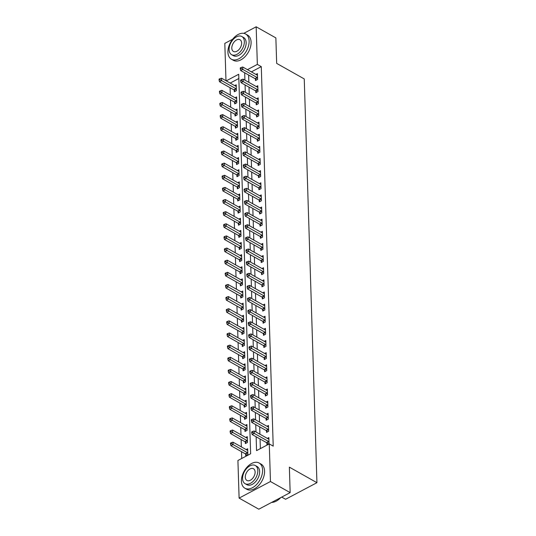 <?xml version="1.0" encoding="UTF-8"?>
<svg xmlns="http://www.w3.org/2000/svg" width="536" height="536" viewBox="0 0 536 536"><rect width="100%" height="100%" fill="white"/><g stroke="black" fill="none" stroke-linecap="round" stroke-linejoin="round"><path stroke-width="0.8" d="M281.715 497.086L285.581 499.271L316.937 482.695L304.247 78.933L276.67 63.382L275.866 37.902L256.168 26.8L257.347 64.407L247.431 69.653M316.937 482.695L289.36 467.144L290.157 492.624L258.801 509.2L239.103 498.098L237.917 460.484L250.634 453.764L238.708 74.263L226.246 80.849M230.078 87.71L230.306 95.06M230.453 99.843L230.688 107.193M230.835 111.97L231.07 119.32M231.217 124.104L231.452 131.454M231.599 136.238L231.833 143.588M231.981 148.371L232.215 155.721M232.363 160.505L232.59 167.855M232.745 172.632L232.972 179.982M233.126 184.766L233.354 192.116M233.508 196.9L233.736 204.25M233.89 209.033L234.118 216.383M234.272 221.167L234.5 228.517M234.647 233.294L234.882 240.644M235.029 245.428L235.264 252.778M235.411 257.561L235.646 264.911M235.793 269.695L236.028 277.045M236.175 281.822L236.41 289.172M236.557 293.956L236.785 301.306M236.939 306.09L237.167 313.439M237.321 318.223L237.549 325.573M237.703 330.357L237.93 337.707M238.085 342.484L238.312 349.834M238.466 354.618L238.694 361.968M238.842 366.751L239.076 374.101M239.224 378.885L239.458 386.235M239.605 391.019L239.84 398.369M239.987 403.146L240.222 410.496M240.369 415.279L240.604 422.629M240.751 427.413L240.979 434.763M241.133 439.547L241.361 446.897M241.515 451.68L241.729 458.474M225.984 80.702L224.812 43.376L232.637 39.242M238.842 78.497L230.185 83.073M245.682 454.146L245.736 455.727L247.853 454.602L247.666 448.779L246.138 449.59M245.3 442.012L245.354 443.594L247.471 442.475L247.29 436.652L245.763 437.456M244.919 429.879L244.972 431.46L247.089 430.341L246.908 424.519L245.381 425.323M244.537 417.752L244.59 419.326L246.707 418.207L246.526 412.385L244.999 413.189M244.155 405.618L244.208 407.193L246.326 406.074L246.145 400.251L244.617 401.062M243.78 393.484L243.826 395.065L245.944 393.947L245.763 388.118L244.235 388.928M243.398 381.351L243.445 382.932L245.562 381.813L245.381 375.991L243.853 376.795M243.016 369.217L243.063 370.798L245.18 369.679L244.999 363.857L243.471 364.661M242.634 357.09L242.681 358.664L244.798 357.546L244.617 351.723L243.089 352.527M242.252 344.956L242.299 346.531L244.423 345.412L244.235 339.59L242.708 340.4M241.87 332.823L241.917 334.404L244.041 333.285L243.853 327.456L242.326 328.267M241.488 320.689L241.542 322.27L243.659 321.151L243.471 315.329L241.944 316.133M241.106 308.555L241.16 310.136L243.277 309.017L243.096 303.195L241.569 303.999M240.724 296.428L240.778 298.003L242.895 296.884L242.714 291.061L241.187 291.865M240.342 284.294L240.396 285.876L242.513 284.75L242.332 278.928L240.805 279.738M239.967 272.161L240.014 273.742L242.131 272.623L241.95 266.794L240.423 267.605M239.585 260.027L239.632 261.608L241.749 260.489L241.569 254.667L240.041 255.471M239.203 247.893L239.25 249.475L241.368 248.356L241.187 242.533L239.659 243.337M238.822 235.766L238.868 237.341L240.986 236.222L240.805 230.4L239.277 231.21M238.44 223.633L238.487 225.214L240.61 224.088L240.423 218.266L238.895 219.077M238.058 211.499L238.105 213.08L240.229 211.961L240.041 206.132L238.513 206.943M237.676 199.365L237.723 200.946L239.847 199.828L239.659 194.005L238.131 194.809M237.294 187.232L237.348 188.813L239.465 187.694L239.277 181.871L237.756 182.675M236.912 175.105L236.966 176.679L239.083 175.56L238.902 169.738L237.374 170.549M236.53 162.971L236.584 164.552L238.701 163.426L238.52 157.604L236.992 158.415M236.148 150.837L236.202 152.418L238.319 151.299L238.138 145.47L236.611 146.281M235.773 138.703L235.82 140.285L237.937 139.166L237.756 133.343L236.229 134.147M235.391 126.576L235.438 128.151L237.555 127.032L237.374 121.21L235.847 122.014M235.009 114.443L235.056 116.017L237.173 114.898L236.992 109.076L235.465 109.887M234.627 102.309L234.674 103.89L236.791 102.765L236.611 96.942L235.083 97.753M234.245 90.175L234.292 91.757L236.416 90.638L236.229 84.809L234.701 85.619M256.128 436.773L256.563 450.629L269.273 443.909L273.213 446.133L261.287 66.632L251.371 71.871M248.63 75.027L248.858 82.377M249.012 87.16L249.24 94.51M249.394 99.287L249.622 106.637M249.776 111.421L250.004 118.771M250.158 123.555L250.386 130.905M250.533 135.688L250.768 143.038M250.915 147.822L251.15 155.172M251.297 159.949L251.531 167.299M251.679 172.083L251.913 179.433M252.061 184.216L252.295 191.566M252.443 196.35L252.67 203.7M252.825 208.484L253.052 215.834M253.206 220.611L253.434 227.961M253.588 232.745L253.816 240.095M253.97 244.878L254.198 252.228M254.352 257.012L254.58 264.362M254.727 269.146L254.962 276.496M255.109 281.273L255.344 288.623M255.491 293.406L255.726 300.756M255.873 305.54L256.108 312.89M256.255 317.674L256.489 325.024M256.637 329.808L256.865 337.157M257.019 341.935L257.247 349.284M257.401 354.068L257.628 361.418M257.783 366.202L258.01 373.552M258.164 378.336L258.392 385.685M258.546 390.469L258.774 397.819M258.921 402.596L259.156 409.946M259.303 414.73L259.538 422.08M259.685 426.864L259.92 434.214M260.067 438.997L260.369 448.619M266.868 442.944L266.921 444.525L269.038 443.406L268.858 437.584L267.33 438.388M266.486 430.817L266.539 432.391L268.657 431.272L268.476 425.45L266.948 426.254M266.104 418.683L266.158 420.258L268.275 419.139L268.094 413.316L266.566 414.127M265.722 406.549L265.776 408.13L267.893 407.012L267.712 401.183L266.184 401.993M265.347 394.416L265.394 395.997L267.511 394.878L267.33 389.056L265.802 389.86M264.965 382.282L265.012 383.863L267.129 382.744L266.948 376.922L265.421 377.726M264.583 370.155L264.63 371.729L266.747 370.611L266.566 364.788L265.039 365.592M264.201 358.021L264.248 359.602L266.365 358.477L266.184 352.655L264.657 353.465M263.819 345.888L263.866 347.469L265.99 346.35L265.802 340.521L264.275 341.332M263.437 333.754L263.484 335.335L265.608 334.216L265.421 328.394L263.893 329.198M263.055 321.62L263.109 323.201L265.226 322.082L265.039 316.26L263.511 317.064M262.674 309.493L262.727 311.068L264.844 309.949L264.663 304.126L263.136 304.93M262.292 297.359L262.345 298.941L264.462 297.815L264.281 291.993L262.754 292.803M261.91 285.226L261.963 286.807L264.08 285.688L263.9 279.859L262.372 280.67M261.535 273.092L261.581 274.673L263.699 273.554L263.518 267.732L261.99 268.536M261.153 260.958L261.2 262.54L263.317 261.421L263.136 255.598L261.608 256.402M260.771 248.831L260.818 250.406L262.935 249.287L262.754 243.465L261.226 244.275M260.389 236.698L260.436 238.279L262.553 237.153L262.372 231.331L260.844 232.142M260.007 224.564L260.054 226.145L262.178 225.026L261.99 219.197L260.463 220.008M259.625 212.43L259.672 214.011L261.796 212.893L261.608 207.07L260.081 207.874M259.243 200.303L259.29 201.878L261.414 200.759L261.226 194.936L259.699 195.74M258.861 188.17L258.915 189.744L261.032 188.625L260.844 182.803L259.324 183.614M258.479 176.036L258.533 177.617L260.65 176.491L260.469 170.669L258.942 171.48M258.097 163.902L258.151 165.483L260.268 164.364L260.087 158.535L258.56 159.346M257.716 151.768L257.769 153.35L259.886 152.231L259.705 146.408L258.178 147.212M257.34 139.641L257.387 141.216L259.504 140.097L259.324 134.275L257.796 135.079M256.958 127.508L257.005 129.082L259.123 127.963L258.942 122.141L257.414 122.952M256.577 115.374L256.623 116.955L258.741 115.83L258.56 110.007L257.032 110.818M256.195 103.24L256.242 104.822L258.359 103.703L258.178 97.874L256.65 98.684M255.813 91.107L255.86 92.688L257.984 91.569L257.796 85.747L256.268 86.551M255.431 78.98L255.478 80.554L257.602 79.435L257.414 73.613L255.886 74.417M290.157 492.624L270.459 481.522L239.103 498.098M243.773 33.353L256.168 26.8M261.287 66.632L257.347 64.407M269.273 443.909L270.459 481.522M244.691 72.802L244.919 80.152M245.073 84.936L245.3 92.286M245.455 97.07L245.682 104.419M245.836 109.203L246.064 116.553M246.218 121.337L246.446 128.687M246.594 133.464L246.828 140.814M246.975 145.598L247.21 152.948M247.357 157.731L247.592 165.081M247.739 169.865L247.974 177.215M248.121 181.992L248.356 189.342M248.503 194.126L248.731 201.476M248.885 206.26L249.113 213.609M249.267 218.393L249.495 225.743M249.649 230.527L249.877 237.877M250.031 242.654L250.258 250.004M250.406 254.788L250.64 262.137M250.788 266.921L251.022 274.271M251.17 279.055L251.404 286.405M251.552 291.189L251.786 298.539M251.933 303.316L252.168 310.666M252.315 315.449L252.543 322.799M252.697 327.583L252.925 334.933M253.079 339.717L253.307 347.067M253.461 351.851L253.689 359.2M253.843 363.978L254.071 371.327M254.225 376.111L254.453 383.461M254.6 388.245L254.835 395.595M254.982 400.379L255.216 407.728M255.364 412.512L255.598 419.862M255.746 424.639L255.98 431.989M268.985 441.825L268.884 441.718A1.159 0.65 62.1 0 0 268.59 441.483L254.252 433.403L254.171 430.971L268.516 439.058A1.159 0.65 62.1 0 0 268.804 439.152L268.905 439.158M267.893 444.009L266.767 442.843A1.159 0.65 62.1 0 0 266.472 442.602L252.128 434.522L254.252 433.403L252.563 432.431L252.536 431.46L251.685 431.909L251.719 432.88L252.563 432.431M251.719 432.88L252.128 434.522M254.171 430.971L252.536 431.46M247.719 450.361L247.619 450.354A1.159 0.65 -117.9 0 1 247.331 450.26L232.986 442.173L233.06 444.599L230.942 445.718L245.287 453.804A1.159 0.65 -117.9 0 1 245.582 454.039L246.707 455.211M231.378 443.634L231.351 442.662L230.5 443.111L230.534 444.076L231.378 443.634L247.404 452.685A1.159 0.65 -117.9 0 1 247.699 452.92L247.8 453.027M231.351 442.662L232.986 442.173M230.942 445.718L230.534 444.076M268.61 429.691L268.502 429.591A1.159 0.65 62.1 0 0 268.208 429.349L253.87 421.269L253.789 418.844L268.134 426.924A1.159 0.65 62.1 0 0 268.422 427.025L268.523 427.031M267.511 431.882L266.385 430.71A1.159 0.65 62.1 0 0 266.091 430.475L251.746 422.388L253.87 421.269L252.181 420.298L252.155 419.326L251.304 419.775L251.337 420.747L252.181 420.298M251.337 420.747L251.746 422.388M253.789 418.844L252.155 419.326M268.228 417.564L268.121 417.457A1.159 0.65 62.1 0 0 267.826 417.222L253.488 409.136L253.407 406.71L267.752 414.797A1.159 0.65 62.1 0 0 268.04 414.891L268.141 414.898M267.129 419.748L266.003 418.576A1.159 0.65 62.1 0 0 265.709 418.341L251.364 410.254L253.488 409.136L251.806 408.164L251.773 407.193L250.922 407.641L250.955 408.613L251.806 408.164M250.955 408.613L251.364 410.254M253.407 406.71L251.773 407.193M267.846 405.43L267.745 405.323A1.159 0.65 62.1 0 0 267.444 405.089L253.106 397.002L253.025 394.576L267.37 402.663A1.159 0.65 62.1 0 0 267.665 402.757L267.759 402.764M266.747 407.615L265.622 406.442A1.159 0.65 62.1 0 0 265.327 406.208L250.989 398.121L253.106 397.002L251.424 396.037L251.391 395.065L250.547 395.514L250.573 396.479L251.424 396.037M250.573 396.479L250.989 398.121M253.025 394.576L251.391 395.065M247.337 438.227L247.237 438.22A1.159 0.65 -117.9 0 1 246.949 438.126L232.604 430.04L232.684 432.465L230.56 433.591L244.905 441.671A1.159 0.65 -117.9 0 1 245.2 441.905L246.326 443.078M230.996 431.5L230.969 430.529L230.118 430.978L230.152 431.949L230.996 431.5L247.022 440.552A1.159 0.65 -117.9 0 1 247.317 440.786L247.418 440.894M230.969 430.529L232.604 430.04M230.56 433.591L230.152 431.949M246.955 426.093L246.855 426.087A1.159 0.65 -117.9 0 1 246.567 425.993L232.222 417.906L232.302 420.338L230.179 421.457L244.523 429.537A1.159 0.65 -117.9 0 1 244.818 429.778L245.944 430.944M230.614 419.366L230.587 418.395L229.736 418.844L229.77 419.815L230.614 419.366L246.64 428.418A1.159 0.65 -117.9 0 1 246.935 428.653L247.042 428.76M230.587 418.395L232.222 417.906M230.179 421.457L229.77 419.815M246.573 413.966L246.473 413.96A1.159 0.65 -117.9 0 1 246.185 413.859L231.84 405.779L231.921 408.204L229.797 409.323L244.141 417.41A1.159 0.65 -117.9 0 1 244.436 417.645L245.562 418.817M230.239 407.233L230.205 406.261L229.354 406.71L229.388 407.682L230.239 407.233L246.259 416.284A1.159 0.65 -117.9 0 1 246.553 416.526L246.661 416.626M230.205 406.261L231.84 405.779M229.797 409.323L229.388 407.682M267.464 393.297L267.364 393.19A1.159 0.65 62.1 0 0 267.062 392.955L252.724 384.868L252.644 382.443L266.988 390.53A1.159 0.65 62.1 0 0 267.283 390.623L267.377 390.63M266.365 395.481L265.24 394.308A1.159 0.65 62.1 0 0 264.945 394.074L250.607 385.994L252.724 384.868L251.042 383.903L251.009 382.932L250.165 383.381L250.191 384.352L251.042 383.903M250.191 384.352L250.607 385.994M252.644 382.443L251.009 382.932M246.192 401.833L246.098 401.826A1.159 0.65 -117.9 0 1 245.803 401.725L231.458 393.645L231.539 396.07L229.421 397.189L243.759 405.276A1.159 0.65 -117.9 0 1 244.054 405.511L245.18 406.683M229.857 395.099L229.823 394.127L228.979 394.576L229.006 395.548L229.857 395.099L245.877 404.157A1.159 0.65 -117.9 0 1 246.178 404.392L246.279 404.499M229.823 394.127L231.458 393.645M229.421 397.189L229.006 395.548M280.73 497.609A14.124 8.811 119.4 0 1 278.003 500.021A14.124 8.811 119.4 0 1 277.909 500.088M271.678 502.393A14.472 9.032 -60.6 0 0 277.815 500.155A14.472 9.032 -60.6 0 0 280.63 497.663M241.421 481.214A14.472 9.032 -60.6 0 0 244.905 488.222A14.472 9.032 -60.6 0 0 256.489 484.611A14.472 9.032 -60.6 0 0 262.606 470.012A14.472 9.032 -60.6 0 0 259.116 463.01A14.472 9.032 -60.6 0 0 247.531 466.622A14.472 9.032 -60.6 0 0 241.421 481.214M244.905 488.222L246.875 489.328A14.472 9.032 -60.6 0 0 258.459 485.717A14.472 9.032 -60.6 0 0 264.576 471.124A14.472 9.032 -60.6 0 0 261.086 464.122L259.116 463.01M255.317 465.516L257.126 466.541A10.419 6.499 119.4 0 1 259.638 471.58A10.419 6.499 119.4 0 1 255.237 482.092A10.419 6.499 119.4 0 1 246.895 484.691L245.086 483.666A10.419 6.499 -60.6 0 0 253.421 481.067A10.419 6.499 -60.6 0 0 257.823 470.561A10.419 6.499 -60.6 0 0 255.317 465.516A10.419 6.499 -60.6 0 0 246.975 468.116A10.419 6.499 -60.6 0 0 242.574 478.628A10.419 6.499 -60.6 0 0 245.086 483.666M255.116 471.995A6.713 4.188 -60.6 0 0 253.495 468.745A6.713 4.188 -60.6 0 0 248.121 470.42A6.713 4.188 -60.6 0 0 245.287 477.194A6.713 4.188 -60.6 0 0 246.902 480.444A6.713 4.188 -60.6 0 0 252.275 478.769A6.713 4.188 -60.6 0 0 255.116 471.995M227.934 52.213A14.472 9.032 -60.6 0 0 231.425 59.221A14.472 9.032 -60.6 0 0 243.009 55.61A14.472 9.032 -60.6 0 0 249.119 41.017A14.472 9.032 -60.6 0 0 245.635 34.009A14.472 9.032 -60.6 0 0 234.051 37.62A14.472 9.032 -60.6 0 0 227.934 52.213M231.425 59.221L233.395 60.334A14.472 9.032 -60.6 0 0 244.979 56.722A14.472 9.032 -60.6 0 0 251.089 42.123A14.472 9.032 -60.6 0 0 247.605 35.121L245.635 34.009M241.83 36.515L243.645 37.54A10.419 6.499 119.4 0 1 246.158 42.585A10.419 6.499 119.4 0 1 241.756 53.091A10.419 6.499 119.4 0 1 233.415 55.69L231.599 54.672A10.419 6.499 -60.6 0 0 239.94 52.066A10.419 6.499 -60.6 0 0 244.342 41.56A10.419 6.499 -60.6 0 0 241.83 36.515A10.419 6.499 -60.6 0 0 233.495 39.121A10.419 6.499 -60.6 0 0 229.093 49.627A10.419 6.499 -60.6 0 0 231.599 54.672M241.636 42.994A6.713 4.188 -60.6 0 0 240.014 39.744A6.713 4.188 -60.6 0 0 234.641 41.419A6.713 4.188 -60.6 0 0 231.8 48.193A6.713 4.188 -60.6 0 0 233.421 51.443A6.713 4.188 -60.6 0 0 238.795 49.768A6.713 4.188 -60.6 0 0 241.636 42.994M267.082 381.163L266.982 381.062A1.159 0.65 62.1 0 0 266.687 380.821L252.342 372.741L252.268 370.309L266.606 378.396A1.159 0.65 62.1 0 0 266.901 378.49L266.995 378.496M265.983 383.347L264.864 382.181A1.159 0.65 62.1 0 0 264.563 381.94L250.225 373.86L252.342 372.741L250.66 371.77L250.627 370.798L249.783 371.247L249.81 372.219L250.66 371.77M249.81 372.219L250.225 373.86M252.268 370.309L250.627 370.798M266.7 369.029L266.6 368.929A1.159 0.65 62.1 0 0 266.305 368.688L251.96 360.607L251.887 358.182L266.225 366.262A1.159 0.65 62.1 0 0 266.519 366.363L266.613 366.369M265.601 371.22L264.483 370.048A1.159 0.65 62.1 0 0 264.181 369.813L249.843 361.726L251.96 360.607L250.279 359.636L250.245 358.664L249.401 359.113L249.428 360.085L250.279 359.636M249.428 360.085L249.843 361.726M251.887 358.182L250.245 358.664M266.318 356.902L266.218 356.795A1.159 0.65 62.1 0 0 265.923 356.561L251.578 348.474L251.505 346.048L265.843 354.135A1.159 0.65 62.1 0 0 266.137 354.229L266.238 354.236M265.22 359.087L264.101 357.914A1.159 0.65 62.1 0 0 263.806 357.68L249.461 349.593L251.578 348.474L249.897 347.502L249.863 346.537L249.019 346.98L249.052 347.951L249.897 347.502M249.052 347.951L249.461 349.593M251.505 346.048L249.863 346.537M265.936 344.769L265.836 344.661A1.159 0.65 62.1 0 0 265.541 344.427L251.196 336.34L251.123 333.915L265.461 342.002A1.159 0.65 62.1 0 0 265.755 342.095L265.856 342.102M264.838 346.953L263.719 345.78A1.159 0.65 62.1 0 0 263.424 345.546L249.079 337.459L251.196 336.34L249.515 335.375L249.488 334.404L248.637 334.853L248.671 335.817L249.515 335.375M248.671 335.817L249.079 337.459M251.123 333.915L249.488 334.404M265.555 332.635L265.454 332.528A1.159 0.65 62.1 0 0 265.159 332.293L250.815 324.206L250.741 321.781L265.086 329.868A1.159 0.65 62.1 0 0 265.374 329.962L265.474 329.968M264.456 334.819L263.337 333.647A1.159 0.65 62.1 0 0 263.042 333.412L248.697 325.332L250.815 324.206L249.133 323.242L249.106 322.27L248.255 322.719L248.289 323.69L249.133 323.242M248.289 323.69L248.697 325.332M250.741 321.781L249.106 322.27M245.81 389.699L245.716 389.692A1.159 0.65 -117.9 0 1 245.421 389.598L231.076 381.511L231.157 383.937L229.04 385.056L243.378 393.143A1.159 0.65 -117.9 0 1 243.672 393.377L244.798 394.55M229.475 382.972L229.442 382L228.597 382.449L228.624 383.414L229.475 382.972L245.495 392.024A1.159 0.65 -117.9 0 1 245.796 392.258L245.897 392.365M229.442 382L231.076 381.511M229.04 385.056L228.624 383.414M245.428 377.565L245.334 377.558A1.159 0.65 -117.9 0 1 245.039 377.465L230.701 369.378L230.775 371.803L228.658 372.929L242.996 381.009A1.159 0.65 -117.9 0 1 243.297 381.243L244.416 382.416M229.093 370.838L229.06 369.867L228.215 370.316L228.242 371.287L229.093 370.838L245.12 379.89A1.159 0.65 -117.9 0 1 245.414 380.125L245.515 380.232M229.06 369.867L230.701 369.378M228.658 372.929L228.242 371.287M245.046 365.431L244.952 365.425A1.159 0.65 -117.9 0 1 244.657 365.331L230.319 357.244L230.393 359.676L228.276 360.795L242.614 368.875A1.159 0.65 -117.9 0 1 242.915 369.116L244.034 370.282M228.711 358.705L228.678 357.733L227.834 358.182L227.86 359.154L228.711 358.705L244.738 367.756A1.159 0.65 -117.9 0 1 245.032 367.991L245.133 368.098M228.678 357.733L230.319 357.244M228.276 360.795L227.86 359.154M244.671 353.304L244.57 353.298A1.159 0.65 -117.9 0 1 244.275 353.197L229.937 345.117L230.011 347.542L227.894 348.661L242.239 356.748A1.159 0.65 -117.9 0 1 242.533 356.983L243.652 358.155M228.329 346.571L228.296 345.599L227.452 346.048L227.485 347.02L228.329 346.571L244.356 355.623A1.159 0.65 -117.9 0 1 244.65 355.864L244.751 355.964M228.296 345.599L229.937 345.117M227.894 348.661L227.485 347.02M244.289 341.171L244.188 341.164A1.159 0.65 -117.9 0 1 243.893 341.07L229.555 332.983L229.629 335.409L227.512 336.528L241.857 344.615A1.159 0.65 -117.9 0 1 242.151 344.849L243.27 346.022M227.947 334.437L227.921 333.466L227.07 333.915L227.103 334.886L227.947 334.437L243.974 343.496A1.159 0.65 -117.9 0 1 244.269 343.73L244.369 343.837M227.921 333.466L229.555 332.983M227.512 336.528L227.103 334.886M265.173 320.501L265.072 320.401A1.159 0.65 62.1 0 0 264.777 320.16L250.433 312.079L250.359 309.654L264.704 317.734A1.159 0.65 62.1 0 0 264.992 317.828L265.092 317.835M264.08 322.685L262.955 321.52A1.159 0.65 62.1 0 0 262.66 321.278L248.315 313.198L250.433 312.079L248.751 311.108L248.724 310.136L247.873 310.585L247.907 311.557L248.751 311.108M247.907 311.557L248.315 313.198M250.359 309.654L248.724 310.136M243.907 329.037L243.806 329.03A1.159 0.65 -117.9 0 1 243.518 328.937L229.174 320.85L229.247 323.275L227.13 324.394L241.475 332.481A1.159 0.65 -117.9 0 1 241.77 332.715L242.888 333.888M227.565 322.31L227.539 321.339L226.688 321.788L226.721 322.752L227.565 322.31L243.592 331.362A1.159 0.65 -117.9 0 1 243.887 331.596L243.987 331.704M227.539 321.339L229.174 320.85M227.13 324.394L226.721 322.752M264.791 308.374L264.69 308.267A1.159 0.65 62.1 0 0 264.395 308.033L250.057 299.946L249.977 297.52L264.322 305.6A1.159 0.65 62.1 0 0 264.61 305.701L264.71 305.708M263.699 310.558L262.573 309.386A1.159 0.65 62.1 0 0 262.278 309.151L247.934 301.065L250.057 299.946L248.369 298.974L248.342 298.003L247.491 298.452L247.525 299.423L248.369 298.974M247.525 299.423L247.934 301.065M249.977 297.52L248.342 298.003M243.525 316.903L243.424 316.897A1.159 0.65 -117.9 0 1 243.136 316.803L228.792 308.716L228.865 311.141L226.748 312.267L241.093 320.347A1.159 0.65 -117.9 0 1 241.388 320.582L242.513 321.754M227.184 310.177L227.157 309.205L226.306 309.654L226.339 310.625L227.184 310.177L243.21 319.228A1.159 0.65 -117.9 0 1 243.505 319.463L243.605 319.57M227.157 309.205L228.792 308.716M226.748 312.267L226.339 310.625M264.416 296.24L264.308 296.133A1.159 0.65 62.1 0 0 264.014 295.899L249.675 287.812L249.595 285.387L263.94 293.473A1.159 0.65 62.1 0 0 264.228 293.567L264.328 293.574M263.317 298.425L262.191 297.252A1.159 0.65 62.1 0 0 261.896 297.018L247.552 288.931L249.675 287.812L247.987 286.84L247.96 285.876L247.109 286.318L247.143 287.289L247.987 286.84M247.143 287.289L247.552 288.931M249.595 285.387L247.96 285.876M243.143 304.77L243.043 304.763A1.159 0.65 -117.9 0 1 242.754 304.669L228.41 296.582L228.49 299.014L226.366 300.133L240.711 308.213A1.159 0.65 -117.9 0 1 241.006 308.455L242.131 309.62M226.802 298.043L226.775 297.071L225.924 297.52L225.958 298.492L226.802 298.043L242.828 307.095A1.159 0.65 -117.9 0 1 243.123 307.336L243.223 307.436M226.775 297.071L228.41 296.582M226.366 300.133L225.958 298.492M264.034 284.107L263.933 284A1.159 0.65 62.1 0 0 263.632 283.765L249.294 275.678L249.213 273.253L263.558 281.34A1.159 0.65 62.1 0 0 263.846 281.434L263.947 281.44M262.935 286.291L261.809 285.119A1.159 0.65 62.1 0 0 261.514 284.884L247.176 276.797L249.294 275.678L247.612 274.713L247.578 273.742L246.734 274.191L246.761 275.156L247.612 274.713M246.761 275.156L247.176 276.797M249.213 273.253L247.578 273.742M242.761 292.643L242.661 292.636A1.159 0.65 -117.9 0 1 242.373 292.535L228.028 284.455L228.108 286.881L225.984 288L240.329 296.086A1.159 0.65 -117.9 0 1 240.624 296.321L241.749 297.493M226.42 285.909L226.393 284.938L225.542 285.387L225.576 286.358L226.42 285.909L242.446 294.961A1.159 0.65 -117.9 0 1 242.741 295.202L242.848 295.303M226.393 284.938L228.028 284.455M225.984 288L225.576 286.358M263.652 271.973L263.551 271.866A1.159 0.65 62.1 0 0 263.25 271.631L248.912 263.545L248.831 261.119L263.176 269.206A1.159 0.65 62.1 0 0 263.471 269.3L263.565 269.307M262.553 274.157L261.427 272.992A1.159 0.65 62.1 0 0 261.132 272.75L246.795 264.67L248.912 263.545L247.23 262.58L247.197 261.608L246.352 262.057L246.379 263.029L247.23 262.58M246.379 263.029L246.795 264.67M248.831 261.119L247.197 261.608M242.379 280.509L242.279 280.502A1.159 0.65 -117.9 0 1 241.991 280.408L227.646 272.322L227.726 274.747L225.609 275.866L239.947 283.953A1.159 0.65 -117.9 0 1 240.242 284.187L241.368 285.36M226.045 273.775L226.011 272.811L225.167 273.253L225.194 274.224L226.045 273.775L242.064 282.834A1.159 0.65 -117.9 0 1 242.366 283.068L242.466 283.175M226.011 272.811L227.646 272.322M225.609 275.866L225.194 274.224M263.27 259.839L263.169 259.739A1.159 0.65 62.1 0 0 262.868 259.498L248.53 251.418L248.456 248.992L262.794 257.072A1.159 0.65 62.1 0 0 263.089 257.166L263.183 257.173M262.171 262.024L261.045 260.858A1.159 0.65 62.1 0 0 260.751 260.617L246.413 252.536L248.53 251.418L246.848 250.446L246.815 249.475L245.97 249.923L245.997 250.895L246.848 250.446M245.997 250.895L246.413 252.536M248.456 248.992L246.815 249.475M241.997 268.375L241.904 268.369A1.159 0.65 -117.9 0 1 241.609 268.275L227.264 260.188L227.344 262.613L225.227 263.732L239.565 271.819A1.159 0.65 -117.9 0 1 239.86 272.054L240.986 273.226M225.663 261.648L225.629 260.677L224.785 261.126L224.812 262.091L225.663 261.648L241.682 270.7A1.159 0.65 -117.9 0 1 241.984 270.935L242.084 271.042M225.629 260.677L227.264 260.188M225.227 263.732L224.812 262.091M262.888 247.712L262.787 247.605A1.159 0.65 62.1 0 0 262.493 247.371L248.148 239.284L248.074 236.858L262.412 244.939A1.159 0.65 62.1 0 0 262.707 245.039L262.801 245.046M261.789 249.897L260.67 248.724A1.159 0.65 62.1 0 0 260.369 248.49L246.031 240.403L248.148 239.284L246.466 238.312L246.433 237.341L245.589 237.79L245.615 238.761L246.466 238.312M245.615 238.761L246.031 240.403M248.074 236.858L246.433 237.341M262.506 235.579L262.406 235.472A1.159 0.65 62.1 0 0 262.111 235.237L247.766 227.15L247.692 224.725L262.03 232.812A1.159 0.65 62.1 0 0 262.325 232.905L262.426 232.912M261.407 237.763L260.288 236.59A1.159 0.65 62.1 0 0 259.987 236.356L245.649 228.269L247.766 227.15L246.084 226.179L246.051 225.214L245.207 225.656L245.233 226.628L246.084 226.179M245.233 226.628L245.649 228.269M247.692 224.725L246.051 225.214M262.124 223.445L262.024 223.338A1.159 0.65 62.1 0 0 261.729 223.103L247.384 215.016L247.31 212.591L261.648 220.678A1.159 0.65 62.1 0 0 261.943 220.772L262.044 220.778M261.025 225.629L259.906 224.457A1.159 0.65 62.1 0 0 259.612 224.222L245.267 216.135L247.384 215.016L245.702 214.052L245.669 213.08L244.825 213.529L244.858 214.494L245.702 214.052M244.858 214.494L245.267 216.135M247.31 212.591L245.669 213.08M261.742 211.311L261.642 211.204A1.159 0.65 62.1 0 0 261.347 210.97L247.002 202.889L246.929 200.457L261.267 208.544A1.159 0.65 62.1 0 0 261.561 208.638L261.662 208.645M260.643 213.495L259.525 212.33A1.159 0.65 62.1 0 0 259.23 212.089L244.885 204.008L247.002 202.889L245.321 201.918L245.294 200.946L244.443 201.395L244.476 202.367L245.321 201.918M244.476 202.367L244.885 204.008M246.929 200.457L245.294 200.946M261.36 199.178L261.26 199.077A1.159 0.65 62.1 0 0 260.965 198.836L246.62 190.756L246.547 188.33L260.891 196.41A1.159 0.65 62.1 0 0 261.179 196.504L261.28 196.511M260.268 201.369L259.143 200.196A1.159 0.65 62.1 0 0 258.848 199.962L244.503 191.875L246.62 190.756L244.939 189.784L244.912 188.813L244.061 189.262L244.094 190.233L244.939 189.784M244.094 190.233L244.503 191.875M246.547 188.33L244.912 188.813M260.978 187.051L260.878 186.943A1.159 0.65 62.1 0 0 260.583 186.709L246.238 178.622L246.165 176.197L260.509 184.277A1.159 0.65 62.1 0 0 260.798 184.377L260.898 184.384M259.886 189.235L258.761 188.062A1.159 0.65 62.1 0 0 258.466 187.828L244.121 179.741L246.238 178.622L244.557 177.65L244.53 176.679L243.679 177.128L243.713 178.099L244.557 177.65M243.713 178.099L244.121 179.741M246.165 176.197L244.53 176.679M260.596 174.917L260.496 174.81A1.159 0.65 62.1 0 0 260.201 174.575L245.863 166.488L245.783 164.063L260.127 172.15A1.159 0.65 62.1 0 0 260.416 172.244L260.516 172.25M259.504 177.101L258.379 175.929A1.159 0.65 62.1 0 0 258.084 175.694L243.739 167.607L245.863 166.488L244.175 165.517L244.148 164.552L243.297 164.994L243.331 165.966L244.175 165.517M243.331 165.966L243.739 167.607M245.783 164.063L244.148 164.552M260.221 162.783L260.114 162.676A1.159 0.65 62.1 0 0 259.819 162.441L245.481 154.355L245.401 151.929L259.746 160.016A1.159 0.65 62.1 0 0 260.034 160.11L260.134 160.117M259.123 164.967L257.997 163.795A1.159 0.65 62.1 0 0 257.702 163.56L243.357 155.474L245.481 154.355L243.793 153.39L243.766 152.418L242.915 152.867L242.949 153.839L243.793 153.39M242.949 153.839L243.357 155.474M245.401 151.929L243.766 152.418M241.615 256.242L241.522 256.235A1.159 0.65 -117.9 0 1 241.227 256.141L226.889 248.054L226.963 250.48L224.845 251.605L239.183 259.685A1.159 0.65 -117.9 0 1 239.478 259.92L240.604 261.092M225.281 249.515L225.247 248.543L224.403 248.992L224.43 249.964L225.281 249.515L241.3 258.566A1.159 0.65 -117.9 0 1 241.602 258.801L241.703 258.908M225.247 248.543L226.889 248.054M224.845 251.605L224.43 249.964M241.234 244.108L241.14 244.101A1.159 0.65 -117.9 0 1 240.845 244.007L226.507 235.927L226.581 238.353L224.463 239.471L238.801 247.552A1.159 0.65 -117.9 0 1 239.103 247.793L240.222 248.959M224.899 237.381L224.865 236.41L224.021 236.858L224.048 237.83L224.899 237.381L240.925 246.433A1.159 0.65 -117.9 0 1 241.22 246.674L241.321 246.774M224.865 236.41L226.507 235.927M224.463 239.471L224.048 237.83M240.858 231.981L240.758 231.974A1.159 0.65 -117.9 0 1 240.463 231.874L226.125 223.793L226.199 226.219L224.082 227.338L238.42 235.425A1.159 0.65 -117.9 0 1 238.721 235.659L239.84 236.832M224.517 225.247L224.484 224.276L223.639 224.725L223.666 225.696L224.517 225.247L240.543 234.306A1.159 0.65 -117.9 0 1 240.838 234.54L240.939 234.647M224.484 224.276L226.125 223.793M224.082 227.338L223.666 225.696M240.476 219.847L240.376 219.84A1.159 0.65 -117.9 0 1 240.081 219.747L225.743 211.66L225.817 214.085L223.7 215.204L238.044 223.291A1.159 0.65 -117.9 0 1 238.339 223.525L239.458 224.698M224.135 213.114L224.102 212.149L223.257 212.591L223.291 213.562L224.135 213.114L240.162 222.172A1.159 0.65 -117.9 0 1 240.456 222.406L240.557 222.514M224.102 212.149L225.743 211.66M223.7 215.204L223.291 213.562M240.095 207.713L239.994 207.707A1.159 0.65 -117.9 0 1 239.699 207.613L225.361 199.526L225.435 201.951L223.318 203.07L237.662 211.157A1.159 0.65 -117.9 0 1 237.957 211.392L239.076 212.564M223.753 200.987L223.726 200.015L222.875 200.464L222.909 201.429L223.753 200.987L239.78 210.038A1.159 0.65 -117.9 0 1 240.074 210.273L240.175 210.38M223.726 200.015L225.361 199.526M223.318 203.07L222.909 201.429M239.713 195.58L239.612 195.573A1.159 0.65 -117.9 0 1 239.324 195.479L224.979 187.392L225.053 189.818L222.936 190.943L237.28 199.024A1.159 0.65 -117.9 0 1 237.575 199.265L238.701 200.43M223.371 188.853L223.345 187.881L222.494 188.33L222.527 189.302L223.371 188.853L239.398 197.905A1.159 0.65 -117.9 0 1 239.693 198.139L239.793 198.246M223.345 187.881L224.979 187.392M222.936 190.943L222.527 189.302M239.331 183.446L239.23 183.439A1.159 0.65 -117.9 0 1 238.942 183.345L224.597 175.265L224.671 177.691L222.554 178.81L236.899 186.89A1.159 0.65 -117.9 0 1 237.193 187.131L238.319 188.297M222.989 176.719L222.963 175.748L222.112 176.197L222.145 177.168L222.989 176.719L239.016 185.771A1.159 0.65 -117.9 0 1 239.311 186.012L239.411 186.113M222.963 175.748L224.597 175.265M222.554 178.81L222.145 177.168M238.949 171.319L238.848 171.312A1.159 0.65 -117.9 0 1 238.56 171.212L224.215 163.132L224.296 165.557L222.172 166.676L236.517 174.763A1.159 0.65 -117.9 0 1 236.811 174.997L237.937 176.17M222.608 164.586L222.581 163.614L221.73 164.063L221.763 165.034L222.608 164.586L238.634 173.644A1.159 0.65 -117.9 0 1 238.929 173.878L239.029 173.986M222.581 163.614L224.215 163.132M222.172 166.676L221.763 165.034M259.839 150.65L259.739 150.542A1.159 0.65 62.1 0 0 259.437 150.308L245.099 142.228L245.019 139.796L259.364 147.882A1.159 0.65 62.1 0 0 259.652 147.976L259.752 147.983M258.741 152.834L257.615 151.668A1.159 0.65 62.1 0 0 257.32 151.427L242.982 143.346L245.099 142.228L243.418 141.256L243.384 140.285L242.54 140.734L242.567 141.705L243.418 141.256M242.567 141.705L242.982 143.346M245.019 139.796L243.384 140.285M238.567 159.185L238.466 159.179A1.159 0.65 -117.9 0 1 238.178 159.085L223.834 150.998L223.914 153.423L221.79 154.542L236.135 162.629A1.159 0.65 -117.9 0 1 236.43 162.864L237.555 164.036M222.226 152.452L222.199 151.487L221.348 151.929L221.381 152.901L222.226 152.452L238.252 161.51A1.159 0.65 -117.9 0 1 238.547 161.745L238.654 161.852M222.199 151.487L223.834 150.998M221.79 154.542L221.381 152.901M259.458 138.516L259.357 138.415A1.159 0.65 62.1 0 0 259.055 138.174L244.718 130.094L244.637 127.669L258.982 135.749A1.159 0.65 62.1 0 0 259.277 135.843L259.37 135.856M258.359 140.707L257.233 139.534A1.159 0.65 62.1 0 0 256.938 139.3L242.6 131.213L244.718 130.094L243.036 129.122L243.002 128.151L242.158 128.6L242.185 129.571L243.036 129.122M242.185 129.571L242.6 131.213M244.637 127.669L243.002 128.151M238.185 147.052L238.085 147.045A1.159 0.65 -117.9 0 1 237.796 146.951L223.452 138.864L223.532 141.29L221.415 142.409L235.753 150.495A1.159 0.65 -117.9 0 1 236.048 150.73L237.173 151.902M221.85 140.325L221.817 139.353L220.973 139.802L221 140.767L221.85 140.325L237.87 149.376A1.159 0.65 -117.9 0 1 238.172 149.611L238.272 149.718M221.817 139.353L223.452 138.864M221.415 142.409L221 140.767M259.076 126.389L258.975 126.282A1.159 0.65 62.1 0 0 258.674 126.047L244.336 117.96L244.262 115.535L258.6 123.615A1.159 0.65 62.1 0 0 258.895 123.716L258.989 123.722M257.977 128.573L256.858 127.401A1.159 0.65 62.1 0 0 256.556 127.166L242.218 119.079L244.336 117.96L242.654 116.989L242.62 116.017L241.776 116.466L241.803 117.438L242.654 116.989M241.803 117.438L242.218 119.079M244.262 115.535L242.62 116.017M237.803 134.918L237.709 134.911A1.159 0.65 -117.9 0 1 237.415 134.817L223.07 126.731L223.15 129.163L221.033 130.281L235.371 138.362A1.159 0.65 -117.9 0 1 235.666 138.603L236.791 139.769M221.469 128.191L221.435 127.22L220.591 127.669L220.618 128.64L221.469 128.191L237.488 137.243A1.159 0.65 -117.9 0 1 237.79 137.477L237.89 137.584M221.435 127.22L223.07 126.731M221.033 130.281L220.618 128.64M258.694 114.255L258.593 114.148A1.159 0.65 62.1 0 0 258.298 113.913L243.954 105.826L243.88 103.401L258.218 111.488A1.159 0.65 62.1 0 0 258.513 111.582L258.607 111.589M257.595 116.439L256.476 115.267A1.159 0.65 62.1 0 0 256.175 115.032L241.837 106.945L243.954 105.826L242.272 104.855L242.239 103.89L241.394 104.332L241.421 105.304L242.272 104.855M241.421 105.304L241.837 106.945M243.88 103.401L242.239 103.89M237.421 122.784L237.327 122.778A1.159 0.65 -117.9 0 1 237.033 122.684L222.695 114.604L222.768 117.029L220.651 118.148L234.989 126.235A1.159 0.65 -117.9 0 1 235.291 126.469L236.41 127.642M221.087 116.057L221.053 115.086L220.209 115.535L220.236 116.506L221.087 116.057L237.106 125.109A1.159 0.65 -117.9 0 1 237.408 125.35L237.508 125.451M221.053 115.086L222.695 114.604M220.651 118.148L220.236 116.506M258.312 102.121L258.211 102.014A1.159 0.65 62.1 0 0 257.916 101.78L243.572 93.693L243.498 91.267L257.836 99.354A1.159 0.65 62.1 0 0 258.131 99.448L258.231 99.455M257.213 104.306L256.094 103.133A1.159 0.65 62.1 0 0 255.793 102.899L241.455 94.818L243.572 93.693L241.89 92.728L241.857 91.757L241.012 92.205L241.039 93.177L241.89 92.728M241.039 93.177L241.455 94.818M243.498 91.267L241.857 91.757M237.039 110.657L236.946 110.651A1.159 0.65 -117.9 0 1 236.651 110.55L222.313 102.47L222.386 104.895L220.269 106.014L234.607 114.101A1.159 0.65 -117.9 0 1 234.909 114.336L236.028 115.508M220.705 103.924L220.671 102.952L219.827 103.401L219.854 104.373L220.705 103.924L236.731 112.982A1.159 0.65 -117.9 0 1 237.026 113.217L237.126 113.324M220.671 102.952L222.313 102.47M220.269 106.014L219.854 104.373M257.93 89.988L257.829 89.881A1.159 0.65 62.1 0 0 257.535 89.646L243.19 81.566L243.116 79.134L257.454 87.221A1.159 0.65 62.1 0 0 257.749 87.314L257.85 87.321M256.831 92.172L255.712 91.006A1.159 0.65 62.1 0 0 255.417 90.765L241.073 82.685L243.19 81.566L241.508 80.594L241.475 79.623L240.631 80.072L240.664 81.043L241.508 80.594M240.664 81.043L241.073 82.685M243.116 79.134L241.475 79.623M236.664 98.524L236.564 98.517A1.159 0.65 -117.9 0 1 236.269 98.423L221.931 90.336L222.005 92.761L219.887 93.88L234.225 101.967A1.159 0.65 -117.9 0 1 234.527 102.202L235.646 103.374M220.323 91.79L220.289 90.825L219.445 91.267L219.472 92.239L220.323 91.79L236.349 100.848A1.159 0.65 -117.9 0 1 236.644 101.083L236.745 101.19M220.289 90.825L221.931 90.336M219.887 93.88L219.472 92.239M257.548 77.854L257.447 77.754A1.159 0.65 62.1 0 0 257.153 77.512L242.808 69.432L242.734 67.007L257.072 75.087A1.159 0.65 62.1 0 0 257.367 75.187L257.468 75.194M256.449 80.045L255.33 78.872A1.159 0.65 62.1 0 0 255.036 78.638L240.691 70.551L242.808 69.432L241.126 68.461L241.1 67.489L240.249 67.938L240.282 68.909L241.126 68.461M240.282 68.909L240.691 70.551M242.734 67.007L241.1 67.489M236.282 86.39L236.182 86.383A1.159 0.65 -117.9 0 1 235.887 86.289L221.549 78.202L221.623 80.628L219.505 81.747L233.85 89.834A1.159 0.65 -117.9 0 1 234.145 90.068L235.264 91.241M219.941 79.663L219.907 78.692L219.063 79.14L219.097 80.112L219.941 79.663L235.967 88.715A1.159 0.65 -117.9 0 1 236.262 88.949L236.363 89.056M219.907 78.692L221.549 78.202M219.505 81.747L219.097 80.112M268.884 441.718L266.767 442.843M268.59 441.483L266.472 442.602M245.287 453.804L247.404 452.685M245.582 454.039L247.699 452.92M268.502 429.591L266.385 430.71M268.208 429.349L266.091 430.475M268.121 417.457L266.003 418.576M267.826 417.222L265.709 418.341M267.745 405.323L265.622 406.442M267.444 405.089L265.327 406.208M244.905 441.671L247.022 440.552M245.2 441.905L247.317 440.786M244.523 429.537L246.64 428.418M244.818 429.778L246.935 428.653M244.141 417.41L246.259 416.284M244.436 417.645L246.553 416.526M267.364 393.19L265.24 394.308M267.062 392.955L264.945 394.074M243.759 405.276L245.877 404.157M244.054 405.511L246.178 404.392M266.982 381.062L264.864 382.181M266.687 380.821L264.563 381.94M266.6 368.929L264.483 370.048M266.305 368.688L264.181 369.813M266.218 356.795L264.101 357.914M265.923 356.561L263.806 357.68M265.836 344.661L263.719 345.78M265.541 344.427L263.424 345.546M265.454 332.528L263.337 333.647M265.159 332.293L263.042 333.412M243.378 393.143L245.495 392.024M243.672 393.377L245.796 392.258M242.996 381.009L245.12 379.89M243.297 381.243L245.414 380.125M242.614 368.875L244.738 367.756M242.915 369.116L245.032 367.991M242.239 356.748L244.356 355.623M242.533 356.983L244.65 355.864M241.857 344.615L243.974 343.496M242.151 344.849L244.269 343.73M265.072 320.401L262.955 321.52M264.777 320.16L262.66 321.278M241.475 332.481L243.592 331.362M241.77 332.715L243.887 331.596M264.69 308.267L262.573 309.386M264.395 308.033L262.278 309.151M241.093 320.347L243.21 319.228M241.388 320.582L243.505 319.463M264.308 296.133L262.191 297.252M264.014 295.899L261.896 297.018M240.711 308.213L242.828 307.095M241.006 308.455L243.123 307.336M263.933 284L261.809 285.119M263.632 283.765L261.514 284.884M240.329 296.086L242.446 294.961M240.624 296.321L242.741 295.202M263.551 271.866L261.427 272.992M263.25 271.631L261.132 272.75M239.947 283.953L242.064 282.834M240.242 284.187L242.366 283.068M263.169 259.739L261.045 260.858M262.868 259.498L260.751 260.617M239.565 271.819L241.682 270.7M239.86 272.054L241.984 270.935M262.787 247.605L260.67 248.724M262.493 247.371L260.369 248.49M262.406 235.472L260.288 236.59M262.111 235.237L259.987 236.356M262.024 223.338L259.906 224.457M261.729 223.103L259.612 224.222M261.642 211.204L259.525 212.33M261.347 210.97L259.23 212.089M261.26 199.077L259.143 200.196M260.965 198.836L258.848 199.962M260.878 186.943L258.761 188.062M260.583 186.709L258.466 187.828M260.496 174.81L258.379 175.929M260.201 174.575L258.084 175.694M260.114 162.676L257.997 163.795M259.819 162.441L257.702 163.56M239.183 259.685L241.3 258.566M239.478 259.92L241.602 258.801M238.801 247.552L240.925 246.433M239.103 247.793L241.22 246.674M238.42 235.425L240.543 234.306M238.721 235.659L240.838 234.54M238.044 223.291L240.162 222.172M238.339 223.525L240.456 222.406M237.662 211.157L239.78 210.038M237.957 211.392L240.074 210.273M237.28 199.024L239.398 197.905M237.575 199.265L239.693 198.139M236.899 186.89L239.016 185.771M237.193 187.131L239.311 186.012M236.517 174.763L238.634 173.644M236.811 174.997L238.929 173.878M259.739 150.542L257.615 151.668M259.437 150.308L257.32 151.427M236.135 162.629L238.252 161.51M236.43 162.864L238.547 161.745M259.357 138.415L257.233 139.534M259.055 138.174L256.938 139.3M235.753 150.495L237.87 149.376M236.048 150.73L238.172 149.611M258.975 126.282L256.858 127.401M258.674 126.047L256.556 127.166M235.371 138.362L237.488 137.243M235.666 138.603L237.79 137.477M258.593 114.148L256.476 115.267M258.298 113.913L256.175 115.032M234.989 126.235L237.106 125.109M235.291 126.469L237.408 125.35M258.211 102.014L256.094 103.133M257.916 101.78L255.793 102.899M234.607 114.101L236.731 112.982M234.909 114.336L237.026 113.217M257.829 89.881L255.712 91.006M257.535 89.646L255.417 90.765M234.225 101.967L236.349 100.848M234.527 102.202L236.644 101.083M257.447 77.754L255.33 78.872M257.153 77.512L255.036 78.638M233.85 89.834L235.967 88.715M234.145 90.068L236.262 88.949"/></g></svg>
